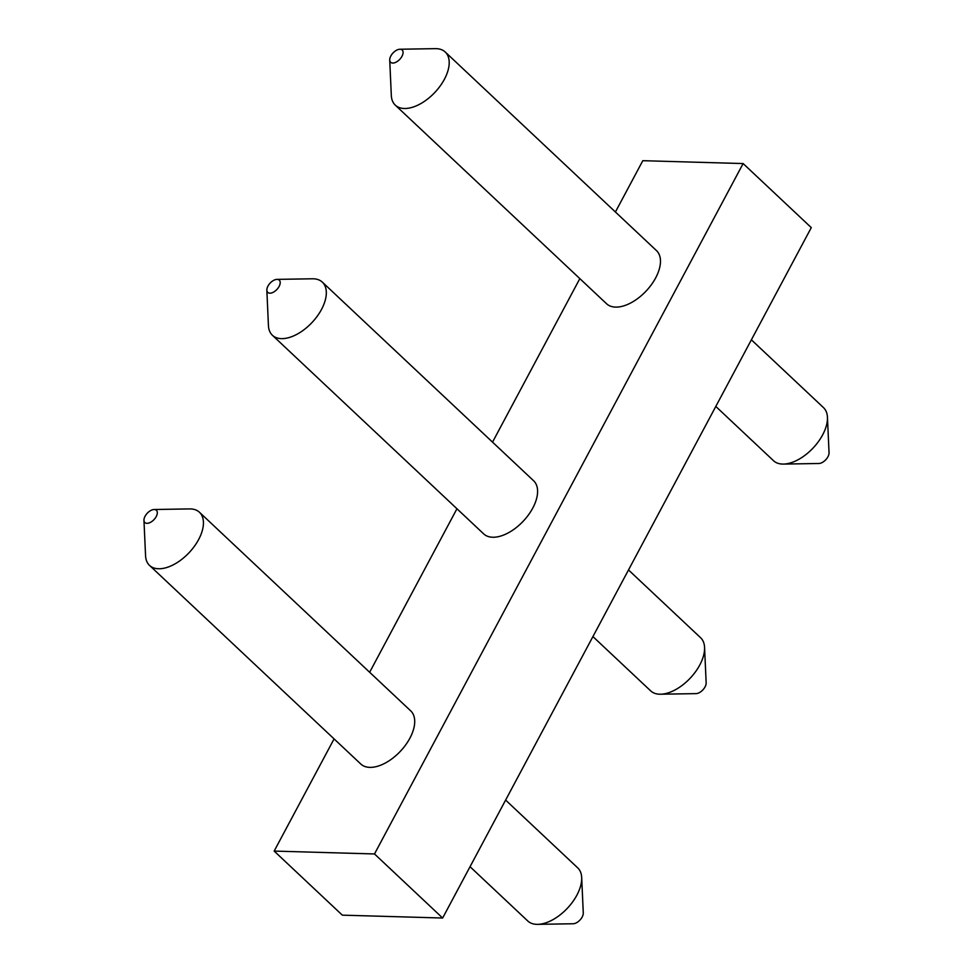 <?xml version="1.0" encoding="UTF-8"?>
<svg xmlns="http://www.w3.org/2000/svg" width="973" height="973" viewBox="0 0 973 973"><rect width="100%" height="100%" fill="white"/><g stroke="black" fill="none" stroke-linecap="round" stroke-linejoin="round"><path stroke-width="1.46" d="M615.41 212.005L642.812 160.691L743.129 163.561L374.496 853.953L274.167 851.083L334.08 738.896M369.655 672.27L456.957 508.757M492.533 442.131L579.835 278.631M199.465 512.272L410.74 710.898A36.451 20.117 133.2 0 1 405.692 744.88A36.451 20.117 133.2 0 1 369.801 767.369A36.451 20.117 133.2 0 1 360.801 764.024L149.526 565.398A36.451 20.117 -46.8 0 0 158.514 568.755A36.451 20.117 -46.8 0 0 198.638 539.529A36.451 20.117 -46.8 0 0 199.465 512.272A36.451 20.117 -46.8 0 0 189.565 508.915L154.111 509.511A8.416 4.646 -46.8 0 0 147.251 513.233A8.416 4.646 -46.8 0 0 143.955 520.312A8.416 4.646 -46.8 0 0 148.833 523.036A8.416 4.646 -46.8 0 0 156.215 516.578A8.416 4.646 -46.8 0 0 154.111 509.511M322.343 282.146L533.618 480.759A36.451 20.117 133.2 0 1 528.57 514.753A36.451 20.117 133.2 0 1 492.679 537.242A36.451 20.117 133.2 0 1 483.678 533.885L272.404 335.271A36.451 20.117 -46.8 0 0 281.392 338.628A36.451 20.117 -46.8 0 0 321.528 309.402A36.451 20.117 -46.8 0 0 322.343 282.146A36.451 20.117 -46.8 0 0 312.442 278.789L276.989 279.373A8.416 4.646 -46.8 0 0 270.129 283.107A8.416 4.646 -46.8 0 0 266.845 290.185A8.416 4.646 -46.8 0 0 271.71 292.897A8.416 4.646 -46.8 0 0 279.093 286.439A8.416 4.646 -46.8 0 0 276.989 279.373M445.22 52.007L656.495 250.62A36.451 20.117 133.2 0 1 651.448 284.615A36.451 20.117 133.2 0 1 615.556 307.103A36.451 20.117 133.2 0 1 606.556 303.746L395.281 105.133A36.451 20.117 -46.8 0 0 404.281 108.49A36.451 20.117 -46.8 0 0 444.406 79.263A36.451 20.117 -46.8 0 0 445.22 52.007A36.451 20.117 -46.8 0 0 435.32 48.65L399.879 49.246A8.416 4.646 -46.8 0 0 393.019 52.968A8.416 4.646 -46.8 0 0 389.723 60.046A8.416 4.646 -46.8 0 0 394.6 62.771A8.416 4.646 -46.8 0 0 401.971 56.312A8.416 4.646 -46.8 0 0 399.879 49.246M274.167 851.083L342.326 915.155L442.642 918.025L374.496 853.953M743.129 163.561L811.287 227.621L442.642 918.025M505.619 800.086L577.719 867.867A36.451 20.117 133.2 0 1 581.684 877.537A36.451 20.117 133.2 0 1 576.904 895.124A36.451 20.117 133.2 0 1 537.68 924.35A36.451 20.117 133.2 0 1 536.78 924.35A36.451 20.117 133.2 0 1 527.78 920.993L470.044 866.712M143.955 520.312L145.561 555.729A36.451 20.117 -46.8 0 0 149.526 565.398M581.684 877.537L583.277 912.954A8.416 4.646 133.2 0 1 582.182 917.016A8.416 4.646 133.2 0 1 573.121 923.754L537.68 924.35M628.497 569.947L700.596 637.729A36.451 20.117 133.2 0 1 704.561 647.398A36.451 20.117 133.2 0 1 699.782 664.985A36.451 20.117 133.2 0 1 660.558 694.211A36.451 20.117 133.2 0 1 659.658 694.211A36.451 20.117 133.2 0 1 650.657 690.854L592.922 636.585M266.845 290.185L268.439 325.602A36.451 20.117 -46.8 0 0 272.404 335.271M704.561 647.398L706.155 682.815A8.416 4.646 133.2 0 1 705.06 686.877A8.416 4.646 133.2 0 1 696.011 693.627L660.558 694.211M751.375 339.82L823.474 407.602A36.451 20.117 133.2 0 1 827.439 417.271A36.451 20.117 133.2 0 1 822.659 434.846A36.451 20.117 133.2 0 1 783.435 464.085A36.451 20.117 133.2 0 1 782.535 464.072A36.451 20.117 133.2 0 1 773.535 460.728L715.8 406.446M389.723 60.046L391.316 95.463A36.451 20.117 -46.8 0 0 395.281 105.133M827.439 417.271L829.045 452.688A8.416 4.646 133.2 0 1 827.938 456.738A8.416 4.646 133.2 0 1 818.889 463.489L783.435 464.085"/></g></svg>
